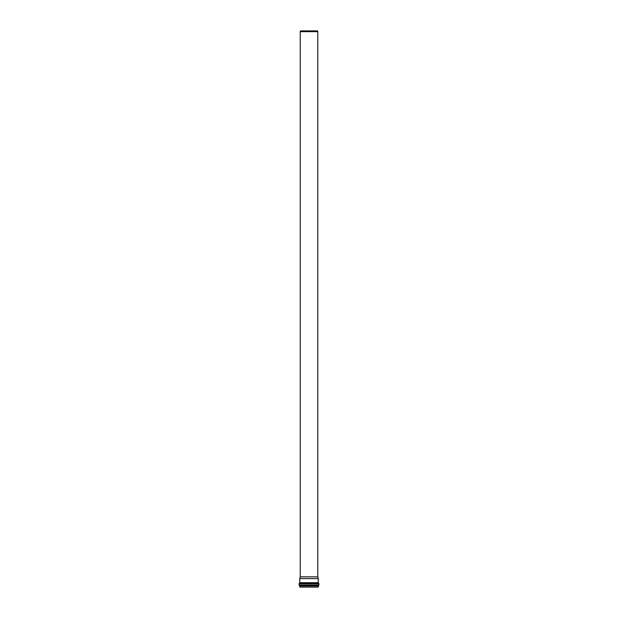 <?xml version="1.0" encoding="UTF-8"?>
<svg xmlns="http://www.w3.org/2000/svg" width="618" height="618" viewBox="0 0 618 618"><rect width="100%" height="100%" fill="white"/><g stroke="black" fill="none" stroke-linecap="round" stroke-linejoin="round"><path stroke-width="0.93" d="M309 578.595L318.239 578.595L318.239 582.704L299.761 582.704L299.761 578.595L309 578.595M318.239 585.972L299.761 585.972L299.761 587.1L318.239 587.1L318.579 585.462L299.421 585.462L299.073 584.952L299.073 583.724L318.927 583.724L318.239 582.704M309 576.841L317.768 576.841L317.768 31.665L300.232 31.665L300.232 576.841L309 576.841M300.232 31.665L300.441 30.9L317.559 30.9L317.768 31.665M299.761 582.704L299.421 583.214L318.579 583.214M318.579 585.462L318.927 584.952L299.073 584.952M299.761 585.972L299.421 585.462M299.421 583.214L299.073 583.724M318.927 584.952L318.927 583.724M300.232 576.841L299.761 578.595M317.768 576.841L318.239 578.595"/></g></svg>

